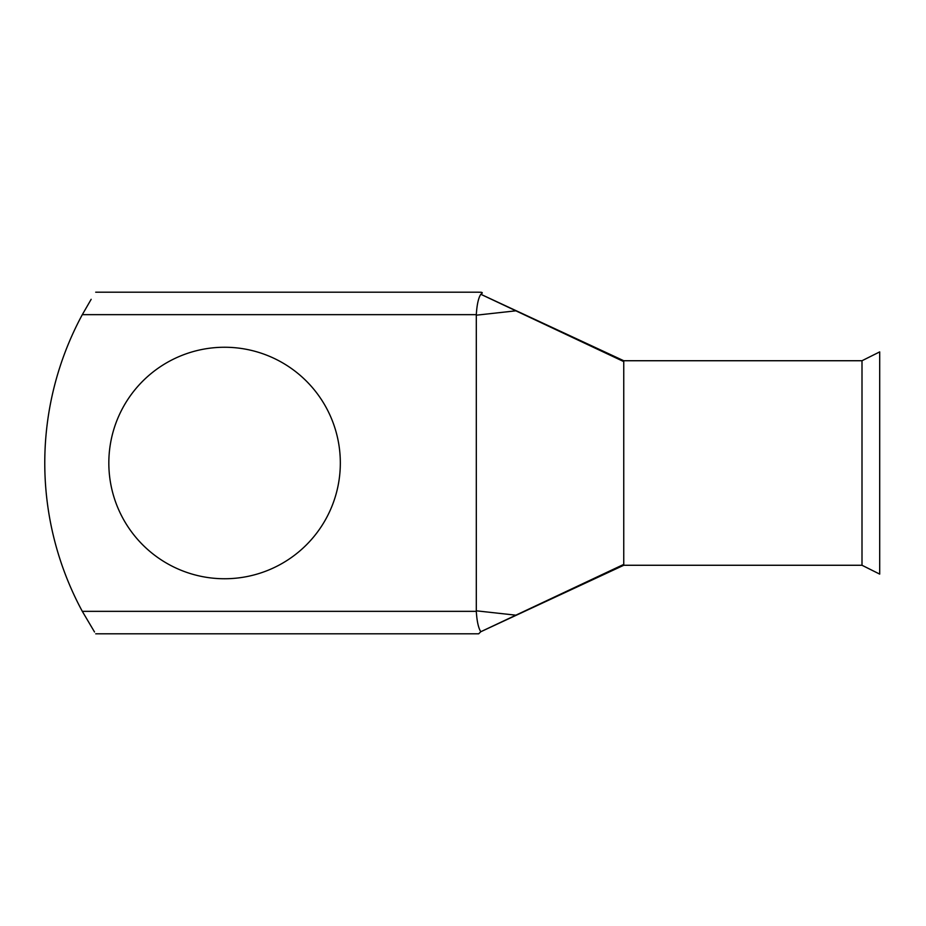 <?xml version="1.0" encoding="UTF-8"?>
<svg xmlns="http://www.w3.org/2000/svg" width="926" height="926" viewBox="0 0 926 926"><rect width="100%" height="100%" fill="white"/><g stroke="black" fill="none" stroke-linecap="round" stroke-linejoin="round"><path stroke-width="1.39" d="M224.578 347.25A115.75 115.75 0 0 0 108.828 463A115.75 115.75 0 0 0 224.578 578.75A115.75 115.75 0 0 0 340.328 463A115.75 115.75 0 0 0 224.578 347.25M476.3 315.187L476.311 314.655C476.902 304.816 478.395 298.022 480.791 294.271L515.886 310.823L476.3 315.187L476.3 610.813L515.886 615.177L623.754 564.397L623.754 360.735L862.002 360.735L879.7 351.892L879.7 574.108L862.002 565.265L623.754 565.265L480.802 631.729M862.002 360.735L862.002 565.265M623.754 564.385L623.754 565.265M94.521 631.983L82.31 611.345A311.888 311.888 0 0 1 82.31 314.655L91.165 299.318M95.702 292.188L478.696 292.188M95.702 633.812L478.684 633.812L480.791 631.729C478.395 627.978 476.902 621.184 476.311 611.345L476.3 610.813M480.791 294.271C483.279 292.732 482.573 292.06 478.684 292.269M623.754 361.603L515.886 310.823M515.886 615.177L480.791 631.729M476.311 314.655L82.31 314.655M82.31 611.345L476.311 611.345M623.754 360.735L480.802 294.271"/></g></svg>
